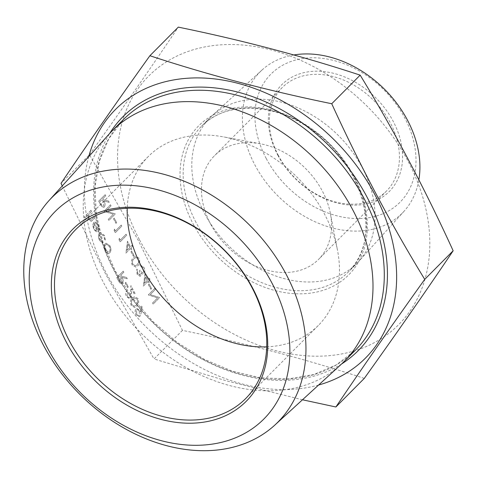 <?xml version="1.0" encoding="UTF-8"?>
<svg xmlns="http://www.w3.org/2000/svg" width="477" height="477" viewBox="0 0 477 477"><rect width="100%" height="100%" fill="white"/><g stroke="black" fill="none" stroke-linecap="round" stroke-linejoin="round"><path stroke-width="0.36" stroke-dasharray="2.38 1.79" d="M155.353 289.473L154.786 288.406L148.323 294.911L157.69 297.881L152.604 302.996L153.171 304.064L159.634 297.565L150.273 294.583L155.353 289.473L154.786 288.406M149.158 284.012L148.496 284.68L150.917 289.259L151.579 288.591L149.158 284.012L148.496 284.68M144.972 274.186L143.392 286.069L147.864 281.567L148.591 282.944L149.253 282.277L148.526 280.905L150.016 279.403L149.45 278.335L147.959 279.832L144.913 274.203L143.333 286.087L147.804 281.585L148.532 282.962L149.194 282.295L148.466 280.917L149.957 279.421L149.39 278.353L147.9 279.85L144.913 274.203M137.775 273.548L137.454 270.06L136.887 268.992L137.102 274.203L140.083 276.32L140.626 275.986L141.216 273.261L142.45 273.995L143.976 273.554C145.139 271.938 145.103 269.869 143.881 267.335L140.435 265.039L139.874 265.284L140.381 266.369L141.824 266.381L143.231 268.02L143.47 272.427L142.993 272.701L143.47 272.427C142.253 272.975 141.15 272.212 140.16 270.137L139.499 270.805L140.053 274.925L139.683 275.134L140.053 274.925L137.716 273.565L137.454 270.06M139.04 258.188L135.605 256.191L133.536 257.622C131.515 259.118 131.086 261.587 132.242 265.021L135.814 267.072L137.817 265.713C139.815 264.157 140.226 261.646 139.04 258.188L135.546 256.209L133.477 257.64C131.455 259.136 131.026 261.605 132.189 265.039L135.754 267.09L137.764 265.731C139.761 264.175 140.166 261.664 138.98 258.206M131.706 251.045L131.038 251.713L133.465 256.292L134.126 255.624L131.706 251.045L131.038 251.713M127.52 241.225L125.934 253.108L130.412 248.606L131.139 249.978L131.801 249.31L131.074 247.939L132.564 246.436L131.998 245.369L130.507 246.871L127.46 241.243L125.88 253.126L130.352 248.624L131.08 249.996L131.741 249.328L131.014 247.957L132.505 246.454L131.938 245.387L130.448 246.889L127.46 241.243M119.333 238.232L119.035 239.603L120.204 241.803L126.667 235.298L126.101 234.231L120.299 240.068L119.333 238.232L119.035 239.603M114.48 229.079L114.188 230.445L115.356 232.645L121.82 226.14L121.253 225.072L115.452 230.91L114.48 229.079L114.188 230.445M114.247 218.084L113.586 218.752L116.012 223.331L116.674 222.664L114.247 218.084L113.586 218.752M111.069 205.843L110.503 204.776L104.046 211.281L113.413 214.251L108.327 219.366L108.893 220.434L115.351 213.934L105.995 210.953L111.069 205.843L110.503 204.776M105.173 194.705L98.709 201.205L101.488 206.195L103.73 207.364L104.397 206.946C105.459 205.331 105.298 203.339 103.914 200.96L109.215 202.331L108.512 201.014L103.217 199.642L102.758 198.772L105.739 195.773L105.173 194.705L98.65 201.222L101.428 206.213L103.67 207.382L104.338 206.964C105.405 205.348 105.244 203.351 103.855 200.978L109.155 202.349L108.452 201.032L103.157 199.66L102.698 198.79L105.679 195.791L105.113 194.723M141.192 312.966L142.158 306.377L141.383 305.846L140.512 311.797L139.898 310.497L136.78 308.327L136.052 308.78C134.949 310.247 134.955 312.173 136.076 314.558L139.284 316.698L140.017 316.251L141.192 312.966L142.098 306.389L141.329 305.864L140.453 311.815L139.839 310.515L136.72 308.345L135.993 308.798C134.89 310.265 134.896 312.191 136.023 314.576L139.224 316.716L139.958 316.269L141.132 312.984M138.044 298.602L134.615 296.605L132.546 298.042C130.519 299.532 130.09 302.001 131.253 305.441L134.818 307.492L136.827 306.127C138.825 304.57 139.23 302.066 138.044 298.602L134.556 296.622L132.487 298.059C130.465 299.55 130.03 302.019 131.193 305.459L134.758 307.504L136.768 306.145C138.765 304.588 139.171 302.084 137.984 298.62M127.228 295.925L127.258 291.662L126.691 290.594C125.487 292.109 125.451 294.13 126.596 296.646L129.69 298.757L130.418 298.304L131.461 293.564L131.61 288.847L134.544 294.387L135.206 293.725L130.925 285.634L130.692 292.944L129.905 297.189L129.38 297.493L129.905 297.189C128.987 297.821 128.092 297.404 127.228 295.925L127.258 291.662M125.862 282.306L125.201 282.974L127.621 287.553L128.283 286.886L125.862 282.306L125.201 282.974M123.245 271.139L116.787 277.638L119.56 282.628L121.808 283.797L122.476 283.38C123.537 281.764 123.376 279.766 121.987 277.393L127.287 278.765L126.59 277.447L121.289 276.076L120.83 275.205L123.811 272.206L123.245 271.139L116.728 277.656L119.506 282.646L121.748 283.815L122.416 283.398C123.477 281.782 123.316 279.784 121.933 277.411L127.228 278.783L126.53 277.465L121.23 276.094L120.77 275.223L123.752 272.224L123.191 271.151M104.099 246.621L105.071 250.717L107.599 253.239L108.983 253.323L109.913 252.744C111.272 250.985 111.29 248.672 109.96 245.798L106.049 243.181L105.143 243.741L104.04 246.633L105.012 250.735L107.54 253.257L108.923 253.341L109.853 252.762C111.213 251.003 111.23 248.69 109.901 245.816L105.989 243.198L105.083 243.759L104.04 246.633M99.61 240.402L102.823 243.27L102.65 242.072L100.146 239.74C99.031 237.463 98.995 235.602 100.027 234.153L100.683 233.748L103.879 235.99L104.725 239.985L105.512 240.557L104.451 235.394L100.379 232.49L99.514 233.032C98.119 234.928 98.155 237.385 99.61 240.402L102.823 243.27M97.928 224.756L98.632 228.96L99.401 229.634L98.578 224.303L94.756 221.799L93.832 222.377L92.782 224.965L93.707 229.252L96.491 231.816L97.529 231.798L98.626 231.112L94.506 223.331L95.185 222.92L97.928 224.756L98.572 228.972L99.341 229.652L98.518 224.321L94.702 221.817L93.772 222.395L92.723 224.983L93.647 229.264L96.432 231.834L97.469 231.816L98.572 231.13L94.446 223.349L95.126 222.938L97.868 224.774M91.006 210.244L84.381 216.916L84.948 217.983L87.744 215.169L88.519 219.462L91.208 221.316L95.048 217.876L94.482 216.808L90.868 220.082L89.002 218.687L88.686 214.471L91.572 211.311L91.006 210.244L84.381 216.916M364.291 378.392C306.651 359.396 246.031 343.392 182.447 330.376L138.205 240.295L89.455 154.751L61.038 183.341M182.447 330.376L154.029 358.972L226.712 380.926L302.478 399.78M62.237 185.947L105.811 274.424L154.029 358.972M139.505 239.824A176.287 132.63 -135.2 0 0 409.904 311.213A176.287 132.63 -135.2 0 0 271.634 50.061A176.287 132.63 -135.2 0 0 139.505 239.824M88.74 156.617A176.287 132.63 -135.2 0 0 106.335 273.208A176.287 132.63 -135.2 0 0 318.606 385.022M109.078 134.115A163.569 123.06 -135.2 0 0 103.628 282.825A163.569 123.06 -135.2 0 0 340.977 364.547M266.709 346.851A119.84 90.165 -135.2 0 0 318.338 325.451A119.84 90.165 -135.2 0 0 337.489 250.21A119.84 90.165 -135.2 0 0 223.433 136.875A119.84 90.165 -135.2 0 0 148.317 156.504A119.84 90.165 -135.2 0 0 127.246 208.264M210.595 224.035A73.452 55.26 -135.2 0 0 318.606 259.363A73.452 55.26 -135.2 0 0 330.34 213.255A73.452 55.26 -135.2 0 0 260.436 143.792A73.452 55.26 -135.2 0 0 214.4 155.818A73.452 55.26 -135.2 0 0 210.595 224.035M278.485 155.711A73.452 55.26 44.8 0 1 282.289 87.5A73.452 55.26 44.8 0 1 373.342 100.069A73.452 55.26 44.8 0 1 386.495 191.044A73.452 55.26 44.8 0 1 278.485 155.711M277.793 155.144A75.771 57.007 -135.2 0 0 394.02 185.833A75.771 57.007 -135.2 0 0 334.586 73.583A75.771 57.007 -135.2 0 0 277.793 155.144M266.249 158.543A90.94 68.42 44.8 0 1 334.413 60.651A90.94 68.42 44.8 0 1 405.742 195.367A90.94 68.42 44.8 0 1 266.249 158.543M293.838 54.962A100.212 75.396 -135.2 0 0 262.016 70.018A100.212 75.396 -135.2 0 0 254.885 164.953A100.212 75.396 -135.2 0 0 404.097 211.204A100.212 75.396 -135.2 0 0 418.866 179.829M204.693 213.726A103.426 77.811 -135.2 0 0 356.778 263.477A103.426 77.811 -135.2 0 0 358.686 261.462A103.426 77.811 -135.2 0 0 338.259 135.379A103.426 77.811 -135.2 0 0 212.05 115.75A103.426 77.811 -135.2 0 0 210.047 117.676A103.426 77.811 -135.2 0 0 204.693 213.726M89.455 154.751C122.046 109.221 151.662 66.679 178.309 27.129M84.322 216.934L84.888 218.001L87.685 215.187L88.46 219.474L91.149 221.334L92.58 220.32L94.989 217.894L94.422 216.826L91.059 220.016L88.943 218.704L88.627 214.489L91.572 211.311M91.512 211.329L90.946 210.262M93.927 224.047L97.159 230.743L97.481 230.629C96.33 231.065 95.275 230.427 94.315 228.721L93.57 226.032L93.987 224.029L97.421 230.647C96.271 231.077 95.215 230.445 94.255 228.739L93.51 226.05L93.987 224.029M102.764 243.288L102.591 242.089L100.087 239.752C98.977 237.48 98.936 235.62 99.967 234.171L100.623 233.766L103.819 236.008L104.666 240.003L105.453 240.575L104.391 235.411L100.319 232.508L99.514 233.032M99.454 233.05C98.065 234.946 98.095 237.403 99.55 240.42M105.59 250.151C104.594 247.939 104.612 246.162 105.655 244.82L106.335 244.403L109.316 246.394C110.336 248.589 110.324 250.353 109.287 251.689L108.583 252.13L105.65 250.133C104.654 247.921 104.672 246.144 105.715 244.802L106.395 244.385L109.376 246.382C110.39 248.571 110.384 250.336 109.346 251.671L108.637 252.112L105.65 250.133M117.956 278.055L120.109 275.891L121.271 278.061L121.85 282.33L121.492 282.551L121.903 282.312C120.878 282.778 119.977 282.098 119.196 280.273L118.016 278.043L120.168 275.873L121.331 278.043L121.85 282.33C120.818 282.789 119.918 282.11 119.137 280.291L118.016 278.043M125.141 282.992L127.562 287.571L128.283 286.886M128.224 286.904L125.803 282.324M127.198 291.68L126.632 290.612C125.427 292.127 125.391 294.148 126.536 296.658L129.631 298.775L130.358 298.322L131.402 293.582L131.551 288.865L134.484 294.404L135.146 293.737L130.865 285.651L130.632 292.961L129.845 297.201C128.927 297.839 128.039 297.421 127.168 295.937M133.047 299.127L134.794 297.881L137.34 299.323L137.585 302.996L136.201 305.077L134.472 306.24L131.873 304.827C131.05 302.138 131.437 300.236 133.047 299.127L134.854 297.863L137.4 299.306L137.644 302.978L136.255 305.059L134.532 306.222L131.932 304.809C131.109 302.12 131.497 300.224 133.107 299.109M139.278 311.38L139.356 315.237L138.926 315.506L139.415 315.219C138.479 315.822 137.579 315.357 136.714 313.836L136.583 309.877L137.006 309.621L136.529 309.895C137.489 309.323 138.408 309.817 139.278 311.38L139.356 315.237C138.419 315.834 137.519 315.375 136.655 313.854L136.583 309.877C137.549 309.305 138.467 309.8 139.338 311.362M99.878 201.628L102.036 199.458L103.199 201.628L103.771 205.897L103.42 206.118L103.831 205.879C102.805 206.344 101.899 205.665 101.118 203.84L99.937 201.61L102.09 199.44L103.253 201.61L103.771 205.897C102.746 206.362 101.84 205.682 101.058 203.858L99.937 201.61M110.443 204.794L103.986 211.299L113.353 214.268L108.267 219.384L108.834 220.452L115.297 213.952L105.995 210.953M105.936 210.971L111.01 205.861M113.526 218.77L115.953 223.349L116.674 222.664M116.615 222.681L114.188 218.102M114.128 230.463L115.297 232.663L121.76 226.158L121.194 225.09L115.452 230.91M115.392 230.928L114.426 229.097M118.982 239.615L120.144 241.821L126.608 235.316L126.041 234.249L120.299 240.068M120.24 240.086L119.274 238.25M127.908 244.009L129.786 247.557L126.977 250.377L127.908 244.009L129.845 247.539L127.037 250.359L127.967 243.991M130.978 251.731L133.405 256.31L134.126 255.624M134.067 255.642L131.646 251.063M134.043 258.713L135.79 257.467L138.336 258.91L138.58 262.577L137.191 264.663L135.468 265.82L132.868 264.407C132.04 261.724 132.433 259.822 134.043 258.713L135.85 257.449L138.396 258.892L138.64 262.559L137.251 264.646L135.522 265.802L132.928 264.395C132.099 261.706 132.493 259.804 134.103 258.695M137.394 270.077L136.827 269.01L137.048 274.221L140.023 276.338L140.566 276.004L141.156 273.279L142.39 274.013L143.917 273.565C145.08 271.956 145.044 269.881 143.821 267.353L140.375 265.057L139.815 265.301L140.381 266.369L141.77 266.399L143.172 268.038L143.41 272.445C142.194 272.993 141.091 272.23 140.101 270.155L139.439 270.823L139.999 274.943L137.716 273.565M145.36 276.97L147.238 280.518L144.43 283.344L145.36 276.97L147.298 280.5L144.489 283.326L145.419 276.952M148.436 284.697L150.857 289.277L151.579 288.591M151.519 288.609L149.098 284.03M154.727 288.424L148.264 294.929L157.631 297.898L152.545 303.014L153.111 304.082L159.574 297.582L150.273 294.583M150.219 294.595L155.293 289.491M193.197 224.035A105.745 79.558 -135.2 0 0 355.395 266.858A105.745 79.558 -135.2 0 0 272.45 110.205A105.745 79.558 -135.2 0 0 193.197 224.035M341.615 363.957A165.889 124.807 44.8 0 1 152.539 322.279A165.889 124.807 44.8 0 1 109.662 133.471M123.406 119.542A163.569 123.06 -135.2 0 0 114.939 271.443A163.569 123.06 -135.2 0 0 355.454 350.124L336.476 364.798L313.771 374.528L288.174 378.929L260.663 377.802L232.305 371.172L204.204 359.282L177.45 342.581L153.093 321.713L132.075 297.487L115.207 270.847L103.139 242.823L96.33 214.507L95.03 187.002L99.27 161.381L108.851 138.61L123.406 119.542M196.035 222.431A103.426 77.811 44.8 0 1 201.395 126.381A103.426 77.811 44.8 0 1 329.607 144.084A103.426 77.811 44.8 0 1 348.121 272.182A103.426 77.811 44.8 0 1 196.035 222.431M148.317 156.504L75.616 229.664M318.338 325.451L245.637 398.611M260.436 143.792L223.433 136.875M330.34 213.255L337.489 250.21M282.289 87.5L214.4 155.818M386.495 191.044L318.606 259.363M262.016 70.018L212.05 115.75M404.097 211.204L358.686 261.462M210.047 117.676L201.395 126.381C224.81 101.619 271.902 102.096 309.537 128.289C363.677 162.788 383.699 239.949 348.121 272.182L356.778 263.477"/><path stroke-width="0.72" d="M360.159 75.139C393.96 130.388 424.959 188.928 453.15 250.771C426.504 290.32 396.882 332.863 364.291 378.392L335.88 406.988C362.526 367.439 392.148 324.897 424.733 279.367C390.931 224.124 359.938 165.579 331.742 103.736L360.159 75.139C302.513 56.149 241.899 40.146 178.309 27.129L149.897 55.726C117.306 101.255 87.685 143.792 61.038 183.341L62.237 185.947M318.606 385.022A176.287 132.63 -135.2 0 0 396.625 274.967A176.287 132.63 -135.2 0 0 257.944 89.759A176.287 132.63 -135.2 0 0 88.74 156.617M424.733 279.367L453.15 250.771M274.776 425.132L340.977 364.547A163.569 123.06 -135.2 0 0 344.15 361.506A163.569 123.06 -135.2 0 0 314.862 158.924A163.569 123.06 -135.2 0 0 112.095 130.925A163.569 123.06 -135.2 0 0 109.078 134.115L48.91 200.698A159.306 119.858 44.8 0 1 286.111 274.221A159.306 119.858 44.8 0 1 274.776 425.132A159.306 119.858 44.8 0 1 43.604 345.539A159.306 119.858 44.8 0 1 48.91 200.698M252.53 287.881A122.16 91.912 44.8 0 1 160.97 419.378A122.16 91.912 44.8 0 1 65.152 238.405A122.16 91.912 44.8 0 1 252.53 287.881M271.544 282.289A147.143 110.7 -135.2 0 0 45.846 222.699A147.143 110.7 -135.2 0 0 161.262 440.676A147.143 110.7 -135.2 0 0 271.544 282.289M69.409 340.96A119.84 90.165 -135.2 0 0 245.637 398.611A119.84 90.165 -135.2 0 0 251.844 287.315A119.84 90.165 -135.2 0 0 75.616 229.664A119.84 90.165 -135.2 0 0 69.409 340.96M127.246 208.264A119.84 90.165 -135.2 0 0 142.11 267.8A119.84 90.165 -135.2 0 0 266.709 346.851M418.866 179.829A100.212 75.396 -135.2 0 0 407.436 120.091A100.212 75.396 -135.2 0 0 293.838 54.962M331.742 103.736C268.157 90.725 207.543 74.722 149.897 55.726M302.478 399.78L335.88 406.988M109.662 133.471A165.889 124.807 44.8 0 1 235.763 91.596A165.889 124.807 44.8 0 1 366.771 196.619A165.889 124.807 44.8 0 1 341.615 363.957M344.15 361.506L355.454 350.124A163.569 123.06 -135.2 0 0 363.927 198.223A163.569 123.06 -135.2 0 0 123.406 119.542L112.095 130.925"/></g></svg>
